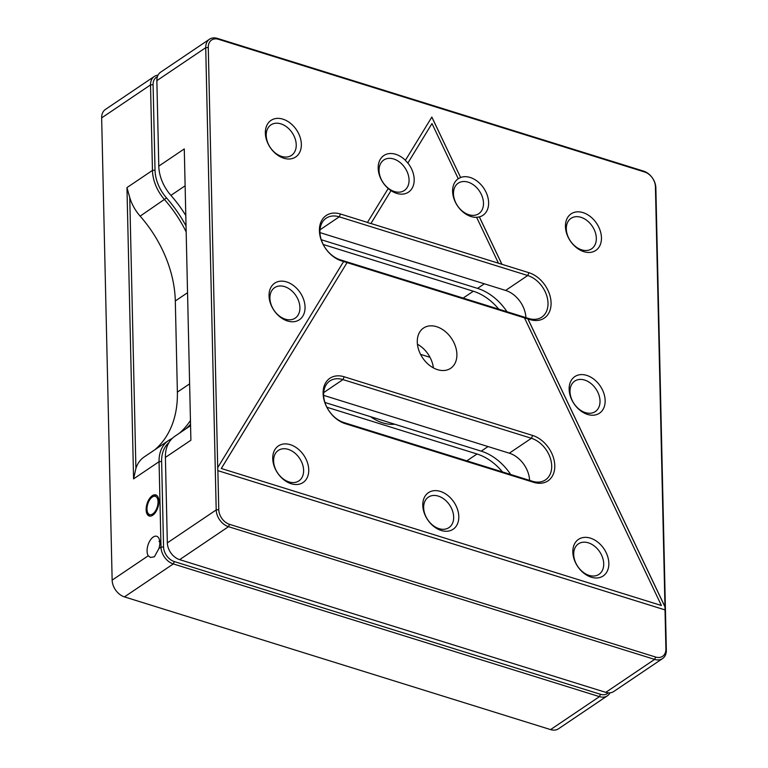 <?xml version="1.0" encoding="UTF-8"?>
<svg xmlns="http://www.w3.org/2000/svg" width="768" height="768" viewBox="0 0 768 768"><rect width="100%" height="100%" fill="white"/><g stroke="black" fill="none" stroke-linecap="round" stroke-linejoin="round"><path stroke-width="1.15" d="M152.285 495.706A11.03 5.731 -72.7 0 0 146.333 506.822A11.03 5.731 -72.7 0 0 149.232 516.01A11.03 5.731 -72.7 0 0 152.736 515.242A11.03 5.731 -72.7 0 0 158.688 504.115A11.03 5.731 -72.7 0 0 155.789 494.938A11.03 5.731 -72.7 0 0 152.285 495.706M148.243 555.773L150.451 557.434L154.378 556.8L158.89 548.592A11.03 5.731 -72.7 0 0 156.73 536.285A11.03 5.731 -72.7 0 0 153.226 537.053A11.03 5.731 -72.7 0 0 147.734 545.971A11.03 5.731 -72.7 0 0 148.243 555.773L112.147 580.138A14.707 10.55 56 0 0 124.445 596.89L550.579 729.6A14.707 10.55 56 0 0 558.509 728.774L607.373 695.808A14.707 10.55 -124 0 1 599.443 696.634L173.309 563.923A14.707 10.55 -124 0 1 161.002 547.171L159.062 461.693A36.778 26.371 -124 0 1 168.509 440.544A36.778 26.371 -124 0 1 170.026 439.622A106.646 76.493 56 0 0 172.349 438.278M159.648 540.662L159.043 541.507L159.782 541.738M154.762 449.818A106.646 76.493 56 0 0 177.379 392.122L175.306 300.97A106.646 76.493 56 0 0 140.15 216.144A36.778 26.371 -124 0 1 129.754 197.52L135.907 468.47A36.778 26.371 -124 0 1 144.077 457.027L168.509 440.544M135.907 468.47L133.574 478.886L126.96 187.603L129.754 197.52M372.701 418.128A24.269 17.405 56 0 0 372.97 417.437M326.899 407.242L477.014 453.994A47.626 34.157 56 0 1 502.474 471.936M323.213 244.483L473.318 291.226A47.626 34.157 56 0 1 498.778 309.178M157.373 76.723A12.874 9.235 56 0 0 153.082 84.672L155.021 170.15A34.934 25.056 56 0 0 166.541 197.942A108.49 77.808 -124 0 1 186.029 225.984M186.173 231.917A106.646 76.493 56 0 0 164.582 199.661A36.778 26.371 -124 0 1 152.458 170.4L150.518 84.922A14.707 10.55 -124 0 1 154.291 76.464A14.707 10.55 -124 0 1 158.016 75.158M154.291 76.464L105.427 109.43A14.707 10.55 56 0 0 101.654 117.888L112.147 580.138M168.883 442.666A34.934 25.056 56 0 0 161.626 461.443L163.565 546.922A12.874 9.235 56 0 0 174.326 561.581L600.461 694.291A12.874 9.235 56 0 0 608.285 692.851M179.194 433.334A106.646 76.493 56 0 0 190.445 420.442M394.829 424.243A42.288 30.336 -124 0 1 382.742 422.851A42.288 30.336 -124 0 1 370.55 416.688M609.984 692.842A14.707 10.55 -124 0 1 607.373 695.808M157.949 500.573A9.562 4.963 -72.7 0 0 151.891 497.328A9.562 4.963 -72.7 0 0 147.072 510.374A9.562 4.963 -72.7 0 0 147.37 511.824A9.562 4.963 -72.7 0 0 154.032 512.794A9.562 4.963 -72.7 0 0 157.949 500.573M151.891 497.328L152.995 496.445A11.03 5.731 107.3 0 1 156.374 495.187M149.846 516.125A11.03 5.731 107.3 0 1 147.782 513.178L147.37 511.824M417.437 344.256A24.269 17.405 -124 0 1 433.373 367.872M436.608 326.698A24.269 17.405 -124 0 1 455.414 346.272A24.269 17.405 -124 0 1 450.662 368.304A24.269 17.405 -124 0 1 437.578 369.667A24.269 17.405 -124 0 1 418.762 350.093A24.269 17.405 -124 0 1 423.514 328.061A24.269 17.405 -124 0 1 436.608 326.698M291.178 483.744A22.061 15.821 56 0 0 308.746 469.824A22.061 15.821 56 0 0 290.294 444.682A22.061 15.821 56 0 0 272.736 458.611A22.061 15.821 56 0 0 291.178 483.744M288.979 481.92A18.384 13.19 56 0 0 298.896 480.893A18.384 13.19 56 0 0 302.496 464.198A18.384 13.19 56 0 0 288.24 449.376A18.384 13.19 56 0 0 278.333 450.403A18.384 13.19 56 0 0 274.733 467.098A18.384 13.19 56 0 0 288.979 481.92M591.274 577.2A22.061 15.821 56 0 0 608.842 563.28A22.061 15.821 56 0 0 590.39 538.138A22.061 15.821 56 0 0 572.832 552.067A22.061 15.821 56 0 0 591.274 577.2M589.075 575.376A18.384 13.19 56 0 0 598.992 574.349A18.384 13.19 56 0 0 602.592 557.654A18.384 13.19 56 0 0 588.336 542.822A18.384 13.19 56 0 0 578.429 543.859A18.384 13.19 56 0 0 574.829 560.554A18.384 13.19 56 0 0 589.075 575.376M441.226 530.477A22.061 15.821 56 0 0 458.794 516.547A22.061 15.821 56 0 0 440.342 491.414A22.061 15.821 56 0 0 422.784 505.334A22.061 15.821 56 0 0 441.226 530.477M439.027 528.653A18.384 13.19 56 0 0 448.944 527.616A18.384 13.19 56 0 0 452.544 510.931A18.384 13.19 56 0 0 438.288 496.099A18.384 13.19 56 0 0 428.381 497.136A18.384 13.19 56 0 0 424.781 513.821A18.384 13.19 56 0 0 439.027 528.653M587.587 414.442A22.061 15.821 56 0 0 605.146 400.512A22.061 15.821 56 0 0 586.694 375.379A22.061 15.821 56 0 0 569.136 389.299A22.061 15.821 56 0 0 587.587 414.442M585.389 412.618A18.384 13.19 56 0 0 595.296 411.581A18.384 13.19 56 0 0 598.896 394.896A18.384 13.19 56 0 0 584.65 380.064A18.384 13.19 56 0 0 574.733 381.101A18.384 13.19 56 0 0 571.133 397.786A18.384 13.19 56 0 0 585.389 412.618M583.891 251.674A22.061 15.821 56 0 0 601.45 237.754A22.061 15.821 56 0 0 582.998 212.611A22.061 15.821 56 0 0 565.44 226.541A22.061 15.821 56 0 0 583.891 251.674M581.693 249.859A18.384 13.19 56 0 0 591.61 248.822A18.384 13.19 56 0 0 595.21 232.128A18.384 13.19 56 0 0 580.954 217.306A18.384 13.19 56 0 0 571.037 218.333A18.384 13.19 56 0 0 567.437 235.027A18.384 13.19 56 0 0 581.693 249.859M283.795 158.218A22.061 15.821 56 0 0 301.354 144.298A22.061 15.821 56 0 0 282.912 119.155A22.061 15.821 56 0 0 265.344 133.085A22.061 15.821 56 0 0 283.795 158.218M281.597 156.403A18.384 13.19 56 0 0 291.514 155.366A18.384 13.19 56 0 0 295.114 138.672A18.384 13.19 56 0 0 280.858 123.85A18.384 13.19 56 0 0 270.941 124.877A18.384 13.19 56 0 0 267.341 141.571A18.384 13.19 56 0 0 281.597 156.403M287.491 320.986A22.061 15.821 56 0 0 305.05 307.056A22.061 15.821 56 0 0 286.598 281.923A22.061 15.821 56 0 0 269.04 295.843A22.061 15.821 56 0 0 287.491 320.986M285.293 319.162A18.384 13.19 56 0 0 295.2 318.125A18.384 13.19 56 0 0 298.8 301.44A18.384 13.19 56 0 0 284.554 286.608A18.384 13.19 56 0 0 274.637 287.645A18.384 13.19 56 0 0 271.037 304.33A18.384 13.19 56 0 0 285.293 319.162M460.608 177.59A21.994 15.773 56 0 0 458.246 178.819L458.256 178.723A22.061 15.821 56 0 0 453.955 198.758A22.061 15.821 56 0 0 471.053 216.538A22.061 15.821 56 0 0 476.621 217.315L476.544 217.277A21.994 15.773 56 0 0 479.309 216.864L479.376 216.902A22.061 15.821 56 0 0 487.987 197.77A22.061 15.821 56 0 0 470.17 177.475A22.061 15.821 56 0 0 460.618 177.494L431.818 117.11M468.854 214.714A18.384 13.19 56 0 0 478.771 213.686A18.384 13.19 56 0 0 482.371 196.992A18.384 13.19 56 0 0 468.115 182.16A18.384 13.19 56 0 0 458.198 183.197A18.384 13.19 56 0 0 454.598 199.882A18.384 13.19 56 0 0 468.854 214.714M405.427 160.31A22.061 15.821 56 0 0 395.741 154.301A22.061 15.821 56 0 0 378.595 163.709A22.061 15.821 56 0 0 388.205 188.515L367.411 222.509L370.877 223.584L391.008 190.637A22.061 15.821 56 0 0 396.634 193.363A22.061 15.821 56 0 0 413.155 186.048A22.061 15.821 56 0 0 407.885 163.037L407.818 163.114A21.994 15.773 56 0 0 405.36 160.387L431.846 117.053L460.618 177.494M394.435 191.539A18.384 13.19 56 0 0 404.342 190.502A18.384 13.19 56 0 0 407.942 173.818A18.384 13.19 56 0 0 393.696 158.986A18.384 13.19 56 0 0 383.779 160.022A18.384 13.19 56 0 0 380.179 176.707A18.384 13.19 56 0 0 394.435 191.539M347.069 262.608L221.29 468.49L661.421 605.51L524.486 317.866L347.069 262.608L221.338 468.461M221.29 468.49L661.421 605.51M510.691 474.499A47.626 34.157 -124 0 0 481.229 451.152L324.941 402.48M507.005 311.731A47.626 34.157 -124 0 0 477.533 288.384L321.245 239.722M430.013 357.302L420.566 354.365M664.973 606.893L655.421 186.682A12.874 9.235 56 0 0 644.659 172.013L218.525 39.312A12.874 9.235 56 0 0 208.272 47.434L217.776 470.621L665.04 609.907L664.973 606.893L527.875 318.893L524.486 317.866M217.882 470.611L218.765 509.674A12.874 9.235 56 0 0 229.526 524.342L655.661 657.053A12.874 9.235 56 0 0 665.904 648.922L665.021 609.859M229.526 524.342L228.499 526.685A14.707 10.55 -124 0 1 216.202 509.923L205.718 47.683A14.707 10.55 -124 0 1 209.491 39.226A14.707 10.55 -124 0 1 217.421 38.4L643.555 171.11A14.707 10.55 -124 0 1 655.853 187.862L666.346 650.112A14.707 10.55 -124 0 1 662.573 658.57A14.707 10.55 -124 0 1 654.634 659.395L228.499 526.685L179.645 559.651L605.779 692.362A14.707 10.55 56 0 0 613.709 691.536L662.573 658.57M190.57 425.664L174.845 436.272A36.778 26.371 56 0 0 165.398 457.411L167.338 542.89A14.707 10.55 56 0 0 179.645 559.651M209.491 39.226L160.627 72.192A14.707 10.55 56 0 0 156.854 80.65L158.794 166.128L184.282 148.925L190.896 440.218L165.398 457.411M158.794 166.128A36.778 26.371 56 0 0 170.918 195.379A106.646 76.493 -124 0 1 185.798 215.51M190.531 424.262A106.646 76.493 -124 0 1 185.53 429.062M388.205 188.515L388.186 188.496A21.994 15.773 56 0 0 391.008 190.637L370.954 223.507L528.941 272.707A26.477 18.989 -124 0 1 551.078 302.87A26.477 18.989 -124 0 1 530.006 319.584L527.875 318.893M528.691 318.49A24.269 17.405 56 0 0 541.776 317.126A24.269 17.405 56 0 0 546.528 295.094A24.269 17.405 56 0 0 527.712 275.52L339.254 216.826A24.269 17.405 56 0 0 326.17 218.189A24.269 17.405 56 0 0 321.418 240.221A24.269 17.405 56 0 0 340.224 259.795L528.691 318.49L530.006 319.584M319.949 232.608L505.622 290.429A24.269 17.405 -124 0 1 525.898 317.616M407.818 163.114L431.952 123.6L407.885 163.037M458.256 178.723L431.99 123.571M498.47 263.213L476.621 217.315M501.936 264.403L479.309 216.864M501.936 264.298L479.376 216.902M347.059 262.589L341.549 260.89A26.477 18.989 -124 0 1 319.411 230.726A26.477 18.989 -124 0 1 340.483 214.013L367.488 222.422M343.603 261.533L217.805 467.482M664.954 606.73L527.952 318.941M323.645 395.366L509.309 453.187A24.269 17.405 -124 0 1 529.594 480.384M532.378 481.248A24.269 17.405 56 0 0 545.472 479.885A24.269 17.405 56 0 0 550.224 457.853A24.269 17.405 56 0 0 531.408 438.278L342.95 379.594A24.269 17.405 56 0 0 329.856 380.957A24.269 17.405 56 0 0 325.104 402.989A24.269 17.405 56 0 0 343.92 422.563L532.378 481.248L533.702 482.342L345.245 423.658A26.477 18.989 -124 0 1 323.098 393.485A26.477 18.989 -124 0 1 344.179 376.781L532.637 435.466A26.477 18.989 -124 0 1 554.774 465.638A26.477 18.989 -124 0 1 533.702 482.342M466.858 460.848L477.014 453.994M463.162 298.08L473.318 291.226M166.541 197.942L140.15 216.144M155.021 170.15L152.458 170.4L126.96 187.603M153.082 84.672L150.518 84.922L101.654 117.888M124.445 596.89L173.309 563.923L174.326 561.581M158.89 548.592L161.002 547.171L163.565 546.922M161.626 461.443L159.062 461.693L133.574 478.886M170.794 439.949L170.026 439.622M550.579 729.6L599.443 696.634L600.461 694.291M177.379 392.122L189.619 383.866M175.306 300.97L187.546 292.714M481.229 451.152L488.026 446.563M477.533 288.384L484.339 283.795M218.765 509.674L216.202 509.923L167.338 542.89M655.661 657.053L654.634 659.395L605.779 692.362M665.904 648.922L666.346 650.112M185.117 185.798L170.918 195.379M208.272 47.434L205.718 47.683L156.854 80.65M217.421 38.4L218.525 39.312M643.555 171.11L644.659 172.013M655.853 187.862L655.421 186.682M528.941 272.707L527.712 275.52L505.622 290.429M340.483 214.013L339.254 216.826L319.997 229.814M340.224 259.795L341.549 260.89M509.309 453.187L531.408 438.278L532.637 435.466M344.179 376.781L342.95 379.594L323.693 392.582M343.92 422.563L345.245 423.658"/></g></svg>
